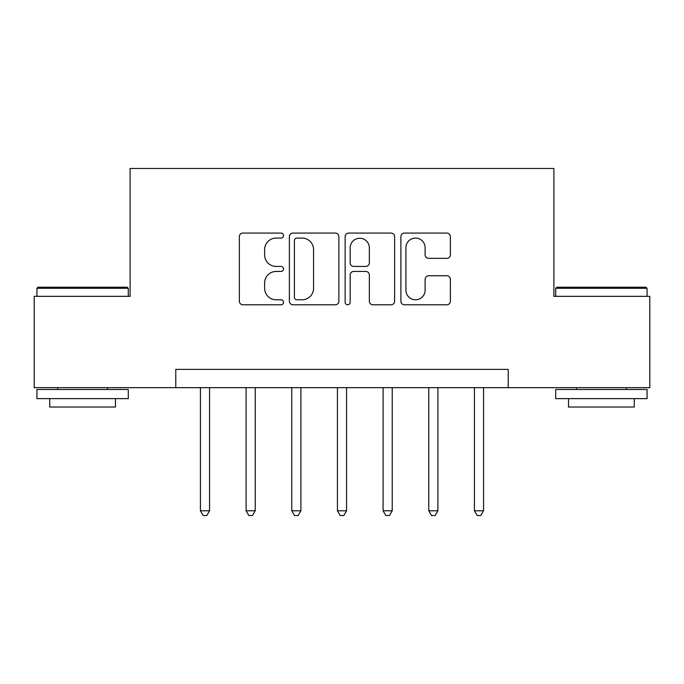 <?xml version="1.0" encoding="UTF-8"?>
<svg xmlns="http://www.w3.org/2000/svg" width="684" height="684" viewBox="0 0 684 684"><rect width="100%" height="100%" fill="white"/><g stroke="black" fill="none" stroke-linecap="round" stroke-linejoin="round"><path stroke-width="1.03" d="M283.544 235.578A2.514 2.514 0 0 0 281.038 233.073L242.931 233.073A3.582 3.582 0 0 0 239.349 236.655L239.349 301.208A3.582 3.582 0 0 0 242.931 304.79L281.038 304.79A2.514 2.514 0 0 0 283.544 302.285A2.514 2.514 0 0 0 281.038 299.772L276.105 299.772A11.474 11.474 0 0 1 264.631 288.297L264.631 282.919A11.474 11.474 0 0 1 276.105 271.445L281.038 271.445A2.514 2.514 0 0 0 283.544 268.932A2.514 2.514 0 0 0 281.038 266.418L276.105 266.418A11.474 11.474 0 0 1 264.631 254.944L264.631 249.566A11.474 11.474 0 0 1 276.105 238.092L281.038 238.092A2.514 2.514 0 0 0 283.544 235.578M446.806 258.355A3.582 3.582 0 0 0 450.388 254.764L450.388 236.655A3.582 3.582 0 0 0 446.806 233.073L404.483 233.073A3.582 3.582 0 0 0 400.901 236.655L400.901 301.208A3.582 3.582 0 0 0 404.483 304.79L446.806 304.79A3.582 3.582 0 0 0 450.388 301.208L450.388 279.328A3.582 3.582 0 0 0 446.806 275.746L428.697 275.746A3.582 3.582 0 0 0 425.106 279.328L425.106 290.178A9.593 9.593 0 0 1 415.513 299.772A9.593 9.593 0 0 1 405.92 290.178L405.92 247.685A9.593 9.593 0 0 1 415.513 238.092A9.593 9.593 0 0 1 425.106 247.685L425.106 254.764A3.582 3.582 0 0 0 428.697 258.355L446.806 258.355M175.771 387.666L34.2 387.666L34.2 296.334L130.105 296.334L130.105 168.461L553.895 168.461L553.895 296.334L649.8 296.334L649.8 387.666L508.229 387.666L508.229 369.403L175.771 369.403L175.771 387.666L508.229 387.666M338.862 236.655A3.582 3.582 0 0 0 335.28 233.073L292.957 233.073A3.582 3.582 0 0 0 289.375 236.655L289.375 301.208A3.582 3.582 0 0 0 292.957 304.79L335.28 304.79A3.582 3.582 0 0 0 338.862 301.208L338.862 236.655M348.72 233.073L391.043 233.073A3.582 3.582 0 0 1 394.625 236.655L394.625 301.208A3.582 3.582 0 0 1 391.043 304.79L372.934 304.79A3.582 3.582 0 0 1 369.343 301.208L369.343 275.028A3.582 3.582 0 0 0 365.76 271.445L353.748 271.445A3.582 3.582 0 0 0 350.157 275.028L350.157 302.285A2.514 2.514 0 0 1 347.652 304.79A2.514 2.514 0 0 1 345.138 302.285L345.138 236.655A3.582 3.582 0 0 1 348.72 233.073M296.907 238.092A2.514 2.514 0 0 0 294.394 240.606L294.394 297.258A2.514 2.514 0 0 0 296.907 299.772L302.106 299.772A11.474 11.474 0 0 0 313.58 288.297L313.58 249.566A11.474 11.474 0 0 0 302.106 238.092L296.907 238.092M369.343 247.864A9.593 9.593 0 0 0 359.75 238.271A9.593 9.593 0 0 0 350.157 247.864L350.157 262.836A3.582 3.582 0 0 0 353.748 266.418L365.76 266.418A3.582 3.582 0 0 0 369.343 262.836L369.343 247.864M200.429 387.666L200.429 510.786L209.56 510.786L209.56 387.666M209.56 510.786L206.825 515.539L203.174 515.539L200.429 510.786M246.095 387.666L246.095 510.786L255.235 510.786L255.235 387.666M255.235 510.786L252.49 515.539L248.839 515.539L246.095 510.786M291.769 387.666L291.769 510.786L300.9 510.786L300.9 387.666M300.9 510.786L298.156 515.539L294.505 515.539L291.769 510.786M337.434 387.666L337.434 510.786L346.566 510.786L346.566 387.666M346.566 510.786L343.83 515.539L340.17 515.539L337.434 510.786M383.1 387.666L383.1 510.786L392.231 510.786L392.231 387.666M392.231 510.786L389.495 515.539L385.844 515.539L383.1 510.786M38.039 287.203L127.181 287.203L128.276 288.297L36.936 288.297L38.039 287.203M82.61 398.627L36.936 398.627L36.936 389.495L128.276 389.495L128.276 398.627L82.61 398.627M115.485 398.627L115.485 407.031L49.727 407.031L49.727 398.627M556.819 287.203L645.961 287.203L647.064 288.297L555.724 288.297L556.819 287.203M601.39 398.627L555.724 398.627L555.724 389.495L647.064 389.495L647.064 398.627L601.39 398.627M634.273 398.627L634.273 407.031L568.515 407.031L568.515 398.627M428.765 387.666L428.765 510.786L437.905 510.786L437.905 387.666M437.905 510.786L435.161 515.539L431.51 515.539L428.765 510.786M474.439 387.666L474.439 510.786L483.571 510.786L483.571 387.666M483.571 510.786L480.826 515.539L477.175 515.539L474.439 510.786M36.936 296.334L36.936 288.297M57.764 389.495L57.764 387.666M107.448 389.495L107.448 387.666M128.276 296.334L128.276 288.297M555.724 296.334L555.724 288.297M576.552 389.495L576.552 387.666M626.236 389.495L626.236 387.666M647.064 296.334L647.064 288.297"/></g></svg>
